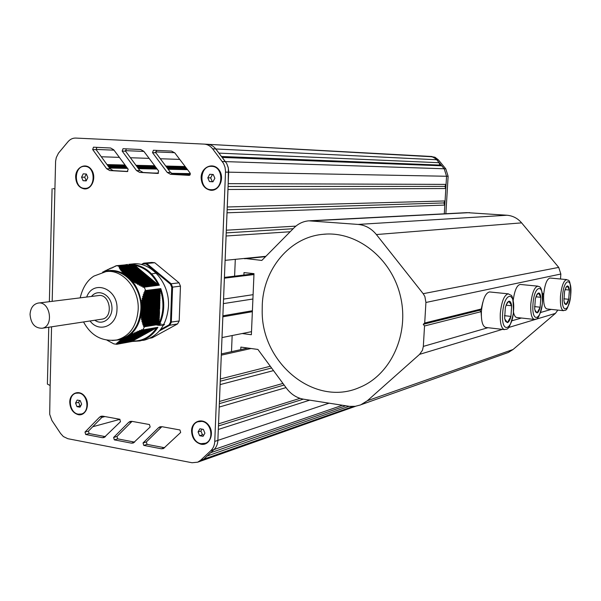 <?xml version="1.0" encoding="UTF-8"?>
<svg xmlns="http://www.w3.org/2000/svg" width="601" height="601" viewBox="0 0 601 601"><rect width="100%" height="100%" fill="white"/><g stroke="black" fill="none" stroke-linecap="round" stroke-linejoin="round"><path stroke-width="0.9" d="M159.265 309.733L159.543 312.783L158.837 322.241L159.212 324.285L143.647 326.531L143.977 325.517L142.79 324.495L143.451 323.849L142.294 322.827L142.985 322.181L141.851 321.144L142.572 320.491L141.468 319.454L142.219 318.793L141.22 318.147L141.934 317.08L140.897 316.028L141.716 315.36L140.844 314.691L141.558 313.624L140.904 312.926L141.475 311.874L140.965 311.153L141.52 308.351L141.092 307.201L141.648 306.57L141.145 305.428L141.844 304.775L141.205 303.655L142.114 302.972L141.423 301.86L142.452 301.161L141.806 300.042L142.858 299.343L142.257 298.224L143.323 297.518L142.768 296.391L143.857 295.684L143.346 294.55L144.443 293.844L143.819 293.145L145.081 292.003L144.818 290.869L145.607 290.591L160.437 288.728L159.919 290.666L159.656 309.327L140.919 312.505M107.008 340.196L113.799 343.862L116.812 344.298L132.175 341.473M131.927 341.165L116.834 344.275L116.399 343.637L117.3 343.84L116.94 343.036L117.954 343.254L117.616 342.45L118.63 342.675L118.352 341.849L119.434 342.052L119.148 341.24L120.275 341.436L120.012 340.609L121.177 340.805L120.951 339.971L122.146 340.158L122.153 339.287L123.19 339.497L123.408 338.588L124.309 338.829L124.67 337.89L125.444 338.16L125.932 337.184L126.758 337.439L127.194 336.485L128.096 336.725L128.464 335.779L129.508 335.997L129.726 335.08L130.988 335.253L131.071 334.359L132.536 334.502L132.663 333.6L134.158 333.735L134.323 332.826L135.841 332.962L136.051 332.037L137.584 332.173L137.839 331.241L139.387 331.369L139.68 330.437L141.243 330.565L141.581 329.694L142.7 329.941L157.913 327.297L142.7 329.941M141.716 335.719L141.46 336.229L123.228 339.46M140.469 336.41L140.221 336.913L122.183 340.121M144.202 334.344L143.947 334.855L125.421 338.16M142.955 335.035L142.707 335.546L124.347 338.791M139.229 337.093L138.981 337.597L121.207 340.767M145.45 333.66L145.202 334.171L126.698 337.462L145.202 334.171M137.99 337.777L137.742 338.28L120.298 341.398M136.75 338.461L136.502 338.964L119.456 342.022M146.704 332.969L146.449 333.48L128.141 336.688M135.518 339.144L135.263 339.648L118.682 342.63M147.951 332.278L147.696 332.789L129.553 335.959M134.278 339.828L134.031 340.324L117.969 343.224M149.206 331.587L148.95 332.105L131.041 335.215M133.046 340.504L132.798 341.007L117.315 343.802M150.46 330.896L150.205 331.406L132.588 334.464M151.715 330.197L151.46 330.715L134.211 333.698M152.977 329.506L152.714 330.024L135.894 332.924M154.232 328.807L153.976 329.333L137.644 332.135M155.494 328.116L155.231 328.634L139.447 331.331M156.726 327.522L141.31 330.527M129.733 278.353L148.214 276.34L148.732 277.422M160.437 288.728L160.392 289.952L160.783 288.608L145.637 290.508L144.187 287.045L159.355 285.205L158.101 284.491L158.957 285.205L143.181 287.286L142.692 286.271L140.919 286.181L140.882 285.31L139.131 285.22L139.131 284.348L137.411 284.25L137.434 283.371L135.743 283.274L135.796 282.395L134.489 282.523L134.226 281.403L132.941 281.538L132.723 280.412L131.581 280.524L131.296 279.412L130.349 279.503L129.929 278.398L129.132 278.473L128.644 277.384L127.915 277.452L127.427 276.362L126.428 276.182L126.285 275.333L125.211 275.168L125.218 274.296L124.001 274.146L124.219 273.252L122.957 273.109L123.295 272.208L122.078 272.058L122.431 271.156L121.267 270.998L121.642 270.097L120.666 270.195L120.914 269.038L119.975 269.128L120.253 267.978L119.336 268.061L119.644 266.912L118.78 266.649L119.216 266.093L134.354 264.68L134.459 265.447M131.093 279.36L149.431 277.339L149.934 278.421M128.494 277.331L147.012 275.341L147.53 276.415M132.513 280.366L150.618 278.346L151.136 279.427M145.833 274.341L127.254 276.31L145.818 274.341L146.328 275.416M134.008 281.358L151.835 279.345L152.346 280.434M126.112 275.281L144.616 273.342L145.134 274.417M135.571 282.35L153.022 280.351L153.548 281.441M133.963 281.366L151.835 279.345M125.053 274.244L143.436 272.343L143.932 273.417M137.201 283.326L154.232 281.358L154.757 282.447M124.061 273.2L142.227 271.351L142.737 272.418M138.891 284.303L155.434 282.365L155.967 283.454M137.156 283.334L154.239 281.358M140.634 285.272L156.643 283.371L157.177 284.461M138.846 284.311L155.449 282.365M123.145 272.155L141.032 270.352L141.543 271.419M142.437 286.226L157.86 284.378L158.273 285.287M122.296 271.104L139.838 269.361L140.349 270.42M121.515 270.044L138.666 268.362L139.154 269.428M120.793 268.985L137.479 267.37L137.96 268.437M120.132 267.918L136.292 266.378L136.773 267.437M120.095 267.926L136.292 266.378M119.531 266.852L135.105 265.387L135.578 266.446M103.387 272.05L102.628 272.223L103.237 271.983M134.354 264.68L135.187 265.379L134.647 264.605L119.193 266.048L116.158 265.725L111.538 268.219L110.99 267.963L109.773 269.015L109.262 268.752L108.067 269.796L107.602 269.541L106.437 270.578L106.001 270.315L104.867 271.351L104.469 271.081L103.733 271.975M144.413 326.779L159.55 324.3L159.257 323.06L159.212 324.285M142.873 335.366L124.009 338.829M123.137 339.182L122.514 339.415M121.95 339.603L112.274 340.512M129.485 335.546L128.937 335.959M140.927 314.811C139.372 323.451 135.721 330.234 129.974 335.148M142.783 329.904L144.443 326.846M159.671 308.922L141.333 311.671L141.288 312.114M128.764 264.32L132.415 263.982C150.926 261.089 169.843 282.868 168.49 306.225C166.89 324.48 158.964 335.749 144.706 340.046L131.904 341.503M130.725 279.42L131.236 279.976M131.702 280.494C137.118 286.88 140.311 294.573 141.295 303.565M141.363 304.309L141.423 305.143M141.152 313.279L141.04 314.083M141.475 306.322L141.49 306.773L159.836 304.129M125.985 275.296L144.901 273.583M124.527 274.334L125.136 274.717M103.139 271.84L103.793 271.78C110.546 269.451 117.278 270.195 123.971 273.996M118.014 339.745L119.727 339.445C132.438 335.674 139.485 325.577 140.874 309.154C142.039 288.202 125.158 268.639 108.721 271.344L107.098 271.502M116.158 265.725L124.692 264.936M144.706 340.046L142.715 340.414M151.617 273.876L156.696 273.117M163.765 325.118L158.867 325.351M158.424 325.299L156.155 324.871M159.971 324.758L158.604 324.457M164.569 324.585L162.736 324.397M161.346 324.127L159.257 323.496M141.964 264.68L143.714 263.178L151.79 262.434L154.75 262.735L146.689 263.486L143.714 263.178M143.489 263.779L146.201 264.064L146.689 263.486L171.157 283.777L179.06 282.823L154.75 262.735M146.201 264.064L170.474 284.205L171.157 283.777L172.57 287.135L171.758 287.255L170.526 322.166L179.196 320.979L177.573 323.909L169.692 325.269L171.323 322.309L172.57 287.135L180.458 286.144L179.06 282.823M170.526 322.166L169.039 324.863L169.692 325.269L159.475 330.881M150.047 338.19L152.218 337.792L177.573 323.909M179.196 320.979L180.458 286.144M80.211 400.597L81.653 404.165L80.031 407.193L76.981 406.652L75.546 403.091L77.153 400.063L80.211 400.597M75.546 403.091L78.656 402.347L79.64 400.499M76.981 406.652L80.091 405.893L78.656 402.347M80.669 405.991L80.091 405.893M76.44 393.107L79.227 392.994C88.272 393.978 90.435 411.873 81.766 413.901L81.308 414.021M78.31 414.157C69.198 413.045 67.214 395.06 76.004 393.204L78.881 393.077C87.926 394.061 90.09 411.955 81.42 413.991L78.31 414.157M86.364 174.035L87.836 177.573L86.176 180.909L83.051 180.698L81.578 177.167L83.231 173.832L86.364 174.035M81.578 177.167L84.733 177.197L86.311 174.027M83.051 180.698L86.198 180.721L84.733 177.197M84.914 166.357L85.35 166.372C96.198 166.462 96.137 188.834 85.312 188.368L85.087 188.368M84.41 188.353C73.495 188.121 73.78 165.636 84.711 166.349L85.004 166.364C95.852 166.454 95.784 188.842 84.966 188.376L84.41 188.353M203.333 429.369L204.918 433.163L203.063 436.334L199.645 435.717L198.067 431.939L199.908 428.761L203.333 429.369M198.067 431.939L200.914 431.037L202.019 429.137M199.645 435.717L202.484 434.801L200.914 431.037M203.822 435.041L202.484 434.801M198.45 421.564L202.236 421.301C211.875 422.413 214.73 440.12 205.752 443.14L205.129 443.358M201.057 443.673C191.306 442.419 188.699 424.539 197.857 421.752L201.921 421.399C211.56 422.511 214.414 440.225 205.437 443.245L201.057 443.673M213.235 174.493L214.857 178.257L212.949 181.802L209.426 181.577L207.811 177.821L209.711 174.282L213.235 174.493M207.811 177.821L210.688 177.851L212.514 174.455M209.426 181.577L212.303 181.592L210.688 177.851M213.039 181.637L212.303 181.592M211.687 166.349L212.1 166.357C224.301 166.454 224.038 190.156 211.868 189.721L211.627 189.721M210.876 189.706C198.563 189.443 199.156 165.53 211.492 166.342L211.777 166.349C223.985 166.447 223.722 190.156 211.552 189.721L210.876 189.706M75.643 176.777C75.711 166.973 86.161 162.12 91.382 169.595C96.859 176.807 92.141 189.698 84.395 188.902C78.919 187.82 75.996 183.771 75.643 176.777M69.746 402.077C69.814 392.656 80.008 389.117 85.109 396.878C90.458 404.398 85.86 416.29 78.295 414.69C72.946 413.045 70.099 408.845 69.746 402.077M191.561 430.774C191.734 420.82 203.228 417.237 208.885 425.516C214.82 433.546 209.524 446.04 201.035 444.222C195.047 442.411 191.884 437.926 191.561 430.774M201.125 177.4C201.305 166.995 213.13 161.842 218.944 169.79C225.044 177.445 219.583 191.141 210.853 190.284C204.693 189.127 201.448 184.83 201.125 177.4M48.756 327.245L47.389 384.099L50.138 385.489L49.703 414.307L51.911 420.497L60.581 433.471L63.353 436.536L67.838 438.7L192.065 462.747L197.729 462.169L200.554 460.306L210.853 450.66C213.25 448.331 214.549 445.258 214.76 441.435L225.533 171.293L225.014 167.221L223.58 163.472L212.604 148.815C210.32 145.923 207.525 144.36 204.227 144.112L75.681 138.072C72.721 138.005 70.159 139.222 67.988 141.738L58.477 153.15L56.269 157.605L55.6 161.301L54.909 189.037L53.249 188.594M106.64 168.723L92.652 149.521L93.486 147.192L110.614 147.996L113.724 149.777L128.171 169.204L127.307 171.563L109.75 170.556L106.64 168.723L110.088 168.791L96.137 149.664L96.851 147.35M102.681 416.155L119.787 419.265L120.493 421.699L104.048 437.558L102.298 437.671L85.68 434.478L84.989 432.089L99.563 417.177L101.051 416.245L102.681 416.155M131.852 421.339L149.439 424.539L150.16 427.003L133.294 443.005L131.401 443.147L114.325 439.864L113.619 437.445L128.644 422.368L130.086 421.459L131.852 421.339M161.849 426.672L179.939 429.963L180.676 432.465L163.374 448.601L161.331 448.782L143.767 445.401L143.046 442.952L158.544 427.709L159.941 426.823L161.804 426.74L158.544 427.709M136.502 170.541L122.161 151.061L123.025 148.702L140.642 149.521L143.842 151.332L158.656 171.052L157.762 173.441L139.702 172.404L136.502 170.541L139.883 170.609L125.579 151.197L126.308 148.853M167.236 172.419L152.519 152.639L153.413 150.25L171.548 151.091L174.831 152.932L190.044 172.953L189.112 175.372L170.519 174.305L167.236 172.419L170.541 172.472L155.862 152.774L156.613 150.4M349.046 406.306L207.075 456.039L203.701 459.194L199.72 461.463L203.701 459.194L213.979 449.578C216.368 447.264 217.667 444.199 217.87 440.39L228.68 171.353L228.17 167.296L226.735 163.57L215.797 148.973C213.52 146.096 210.733 144.533 207.443 144.285L204.287 144.12M127.795 171.45L113.191 170.616L110.088 168.791M105.445 436.657L89.106 433.524L88.415 431.15L103.034 416.215M134.647 442.126L117.683 438.873L116.977 436.469L132.047 421.376M164.674 447.753L147.057 444.379L146.344 441.938L161.804 426.74M158.266 173.328L143.076 172.457L139.883 170.609M189.638 175.259L173.817 174.35L170.541 172.472M207.503 144.293L432.374 156.786L436.033 158.964L444.192 168.768L441.743 165.801L439.647 165.072L439.218 162.728L436.777 159.768L438.377 159.851L445.769 168.813L448.128 176.281L445.867 213.731M207.42 144.285L207.443 144.285C210.733 144.533 213.52 146.096 215.797 148.973L218.974 153.127L439.218 162.728M221.559 156.5L439.647 165.072M228.095 186.483L444.838 186.393L446.07 184.387L228.207 183.651L228.35 168.092L226.735 163.57L222.28 157.439L441.743 165.801M222.31 161.511L444.192 168.768L446.558 176.258L444.297 213.813L444.823 205.076L443.838 202.935L445.071 200.944L445.822 188.534L444.838 186.393M446.07 184.387L446.558 176.258L448.128 176.281M445.071 200.944L227.268 206.977L227.967 189.495L445.822 188.534M227.155 209.734L443.838 202.935M295.895 226.134L226.329 230.206L227.035 212.799L444.823 205.076M226.224 232.895L293.145 228.733M265.86 256.327L225.12 260.346L226.096 235.998L290.163 231.753M224.428 277.407L253.99 273.823M253.089 294.678L223.557 299.095L224.398 278.173L253.953 274.567M222.888 315.81L252.397 310.74M251.503 331.669L222.009 337.574L222.843 316.802L252.36 311.694M221.348 353.936L247.837 348.062M270.292 366.249L220.342 378.968L221.303 355.153L251.068 348.505M220.251 381.207L271.577 367.985M282.943 383.423L219.44 401.46L220.116 384.602L273.508 370.607M219.35 403.632L284.138 385.046M300.019 398.343L218.539 423.863L219.215 407.072L286.023 387.607M218.456 425.974L303.325 399.154M345.695 405.78L210.583 452.756L213.979 449.578C216.368 447.264 217.667 444.199 217.87 440.39L218.313 429.452L309.718 400.153M430.346 156.418L434.974 157.244L438.377 159.851M445.769 168.813L444.192 168.768L446.558 176.258L225.518 172.119M430.278 156.418L433.854 157.394L436.777 159.768L212.604 148.815M560.493 279.007L560.846 274.026L558.72 267.4L521.615 222.866C517.664 218.283 512.773 215.736 506.943 215.241L466.932 212.641L309.778 220.785M505.456 353.501L508.281 352.494L513.066 349.489L555.437 313.391L557.818 310.093M240.761 349.632L240.866 347.1L257.919 349.444L286.587 388.381C291.147 394.399 296.819 398.005 303.595 399.199L349.527 406.366L355.199 406.329L360.653 404.901L367.384 400.724L419.611 354.342L422.48 350.225L423.329 346.401L424.531 325.967L423.239 324.322L424.712 323L425.921 302.476L424.884 296.556L423.179 293.694L376.384 234.548C371.418 228.493 365.325 225.112 358.106 224.428L308.831 220.83C303.182 221.318 298.254 223.647 294.054 227.817L261.811 260.428L244.592 258.422M543.605 295.865L542.605 296.113M481.333 315.878L481.055 311.679L424.531 325.967M481.055 311.679L479.838 310.214L481.228 309.004L424.712 323M481.228 309.004L482.806 302.303M543.77 293.521L542.403 293.866M235.299 259.339L234.608 276.175M243.893 275.048L243.998 272.606L253.998 273.643L251.368 334.734L242.188 333.532M232.159 335.546L231.505 351.42L232.234 351.517M262.254 305.398C263.343 269.158 289.584 237.237 322.925 234.322C356.205 230.656 391.266 257.619 400.341 295.827C409.724 333.961 390.92 374.821 359.578 387.435C314.811 407.403 261.518 363.357 262.186 310.987L262.254 305.398M479.838 310.214L423.239 324.322M543.702 294.295L542.485 294.595M265.522 256.672L244.577 258.746M504.307 329.596L485.863 327.462C482.565 326.486 481.078 321.099 481.409 311.31C482.663 299.508 485.368 293.055 489.507 291.936L489.695 291.958M504.787 319.063L507.454 322.617L510.94 316.396L511.654 305.766L510.94 316.396C509.994 320.002 508.837 322.076 507.454 322.617L505.486 321.28L504.637 318.154L505.358 307.381L507.432 302.378L508.882 301.214C510.241 301.026 511.166 302.543 511.654 305.766L508.882 301.214L506.32 304.422M510.94 316.396L504.442 315.683M511.654 305.766L506.027 305.173M513.171 300.59C514.524 290.599 516.852 285.22 520.158 284.438L520.293 284.453M534.244 319.431L516.83 317.508C515.342 317.351 514.231 315.585 513.502 312.227M534.867 309.973L537.076 312.926L540.156 307.201L540.847 297.3L540.156 307.201C539.307 310.544 538.286 312.452 537.076 312.926L535.468 311.844L534.657 308.719L535.356 298.697L537.271 293.957L538.466 293.01C539.645 292.852 540.442 294.28 540.847 297.3L538.466 293.01L536.355 295.617M540.156 307.201L534.514 306.608M540.847 297.3L535.904 296.796M563.415 310.679L546.925 308.937C544.386 308.08 543.304 303.332 543.672 294.7C544.746 284.543 546.85 278.984 549.983 278.023L550.088 278.03M564.159 302.138L565.999 304.602L568.719 299.29L569.387 290.035L568.719 299.29C567.96 302.408 567.051 304.181 565.999 304.602L564.685 303.73L563.926 300.62L564.594 291.252L566.375 286.745L567.344 285.978C568.373 285.851 569.057 287.203 569.387 290.035L567.344 285.978L565.601 288.119M568.719 299.29L563.813 298.795M569.387 290.035L565.045 289.614M42.055 328.259C54.368 326.606 50.153 300.53 37.991 303.107C33.168 304.309 30.523 308.065 30.05 314.383C30.861 323.639 34.858 328.259 42.055 328.259L102.087 319.139C113.965 317.531 110.028 293.153 98.286 295.602L38.464 303.047M159.25 310.146L140.904 312.926M159.205 311.468L140.859 314.278M159.596 311.055L141.43 313.827M159.325 308.005L140.972 310.74M159.31 308.411L140.965 311.153M159.656 309.327L141.34 312.084M159.145 313.196L140.897 316.028M159.543 312.783L141.596 315.563M159.385 306.277L141.032 308.967M159.37 306.683L141.017 309.387M159.716 307.592L141.37 310.319M159.611 310.649L141.408 313.421M159.085 314.924L141.152 317.749M159.483 314.518L141.828 317.283M159.55 312.377L141.551 315.157M159.445 304.542L141.092 307.201M159.43 304.947L141.077 307.614M159.776 305.864L141.43 308.546M159.731 307.186L141.385 309.898M159.025 316.652L141.468 319.454M159.423 316.246L142.121 318.996M159.49 314.105L141.768 316.885M159.505 302.814L141.145 305.428M159.49 303.22L141.137 305.841M159.791 305.458L141.445 308.133M158.964 318.38L141.851 321.144M159.363 317.974L142.482 320.694M159.438 315.841L142.046 318.59M159.558 301.078L141.205 303.655M159.55 301.484L141.19 304.076M159.896 302.401L141.678 304.985M158.912 320.108L142.294 322.827M159.303 319.702L142.903 322.376M159.378 317.568L142.392 320.295M159.956 300.665L141.941 303.189M159.851 303.723L141.528 306.36M158.852 321.835L142.79 324.495M159.242 321.43L143.376 324.052M159.318 319.296L142.798 321.978M159.618 299.343L141.423 301.86M159.603 299.749L141.348 302.288M159.911 301.987L141.738 304.564M158.837 323.511L143.414 326.103M159.182 323.158L143.909 325.712M159.257 321.024L143.263 323.654M159.678 297.608L141.806 300.042M159.663 298.021L141.716 300.477M160.016 298.93L142.272 301.379M159.971 300.26L142.016 302.761M159.197 322.745L143.782 325.321M159.738 295.872L142.257 298.224M159.723 296.285L142.144 298.652M160.076 297.195L142.67 299.561M160.031 298.524L142.362 300.951M159.798 294.137L142.768 296.391M159.783 294.55L142.647 296.819M160.136 295.459L143.128 297.735M160.091 296.789L142.775 299.133M159.858 292.402L143.346 294.55M159.843 292.815L143.203 294.986M160.197 293.724L143.654 295.902M160.151 295.053L143.248 297.307M160.257 291.988L144.232 294.062M160.204 293.318L143.782 295.467M160.069 288.953L144.818 290.869M160.264 291.583L144.375 293.634M159.904 291.079L143.819 293.145M159.919 290.666L143.97 292.71M160.309 290.253L144.871 292.221M160.324 289.847L145.029 291.785M160.009 289.404L144.556 291.35M158.867 323.969L143.647 326.531M158.837 322.241L142.918 324.886M158.897 320.513L142.407 323.225M158.957 318.785L141.949 321.543M159.01 317.058L141.551 319.852M159.07 315.33L141.22 318.147M159.13 313.602L140.95 316.434M159.19 311.874L140.844 314.691M123.708 338.686L123.243 338.769M124.97 337.987L124.505 338.07M126.233 337.281L125.759 337.364M141.626 336.049L123.22 339.355M140.386 336.74L122.168 340.016M127.495 336.583L127.029 336.665M144.12 334.682L125.601 337.98M139.147 337.424L121.184 340.662M128.764 335.876L128.291 335.967M145.367 333.991L126.871 337.281M137.907 338.108L120.275 341.293M130.079 335.17L129.561 335.26M136.667 338.791L119.434 341.916M146.614 333.3L128.156 336.575M135.428 339.467L118.652 342.525M131.619 334.419L130.92 334.539M147.869 332.616L129.576 335.839M134.196 340.151L117.939 343.118M133.219 333.653L132.505 333.78M149.116 331.925L131.063 335.103M132.964 340.827L117.278 343.704M134.887 332.879L134.151 333.007M150.37 331.234L132.626 334.344M136.622 332.09L135.864 332.225M151.625 330.542L134.248 333.578M138.418 331.294L137.637 331.429M152.887 329.844L135.939 332.796M154.141 329.153L137.697 332.007M155.404 328.454L139.507 331.211M140.266 330.49L139.47 330.625M156.666 327.763L141.37 330.4M142.076 329.761L141.363 329.881M116.879 343.764L116.436 343.847M117.308 343.118L116.925 343.186M117.991 342.532L117.593 342.6M118.743 341.931L118.322 342.007M119.561 341.315L119.111 341.398M120.44 340.684L119.967 340.775M121.387 340.046L120.891 340.136M122.446 339.385L121.98 339.467M148.612 277.219L130.079 279.255M149.814 278.218L131.296 280.284M149.694 277.579L131.349 279.608M147.41 276.22L128.862 278.233M148.5 276.58L129.981 278.601M151.016 279.225L132.611 281.298M150.896 278.586L132.791 280.607M146.216 275.22L127.645 277.211M147.298 275.581L128.742 277.579M152.218 280.231L134.143 282.29M152.106 279.585L134.301 281.599M145.014 274.221L126.428 276.182M146.096 274.582L127.525 276.558M153.428 281.23L135.743 283.274M153.308 280.592L135.886 282.59M143.819 273.222L125.211 275.168M154.63 282.237L137.411 284.25M154.51 281.599L137.524 283.567M142.625 272.223L124.001 274.146M143.707 272.584L125.226 274.499M155.839 283.244L139.131 285.22M155.719 282.605L139.229 284.536M142.512 271.584L124.227 273.455M157.049 284.258L140.919 286.181M156.929 283.612L140.995 285.505M141.43 271.231L122.957 273.109M158.243 285.19L142.76 287.06M158.138 284.619L142.805 286.459M140.236 270.232L122.078 272.058M141.318 270.593L123.288 272.411M139.049 269.24L121.267 270.998M140.123 269.594L122.424 271.359M137.854 268.249L120.523 269.939M138.929 268.602L121.627 270.3M136.667 267.257L119.839 268.88M137.742 267.61L120.899 269.24M136.555 266.619L120.223 268.181M134.346 265.191L118.78 266.649M135.48 266.266L119.216 267.806M135.36 265.627L119.607 267.114M105.295 271.013L104.612 271.081M106.873 270.24L106.152 270.307M108.526 269.458L107.752 269.533M110.238 268.67L109.427 268.745M112.011 267.881L111.162 267.956M113.844 267.077L112.965 267.16M115.64 266.288L114.814 266.363M159.55 324.3C164.704 313.023 165.11 301.131 160.783 288.608M160.392 289.952C164.126 301.529 163.75 312.565 159.257 323.06M159.355 285.205C153.548 273.568 145.314 266.701 134.647 264.605M132.16 341.473L139.898 340.94C147.32 339.152 153.323 334.599 157.913 327.297M135.187 265.379C144.931 267.61 152.571 273.981 158.101 284.491M156.621 327.883C150.46 336.845 142.505 341.233 132.776 341.03M115.602 340.189L117.007 339.926C129.733 336.147 136.795 326.027 138.185 309.553C139.349 288.525 122.424 268.902 105.964 271.614L93.846 276.114C87.19 280.442 82.638 287.691 80.173 297.856M90.037 320.972C99.15 333.397 117.03 325.945 116.977 309.342C118.359 288.705 93.283 278.879 86.672 297.044M143.556 263.268L141.4 264.538M170.474 284.205L171.758 287.255M169.039 324.863L160.595 329.498M50.138 385.489L51.566 326.816M52.182 301.341L54.909 189.037M113.191 170.616L109.75 170.556M96.137 149.664L92.652 149.521M102.966 416.275L99.563 417.177M88.415 431.15L84.989 432.089M89.106 433.524L85.68 434.478M105.28 436.814L102.298 437.671M131.98 421.436L128.644 422.368M116.977 436.469L113.619 437.445M117.683 438.873L114.325 439.864M134.586 442.178L131.401 443.147M146.344 441.938L143.046 442.952M147.057 444.379L143.767 445.401M164.584 447.737L161.331 448.782M143.076 172.457L139.702 172.404M125.579 151.197L122.161 151.061M173.817 174.35L170.519 174.305M155.862 152.774L152.519 152.639M329.048 403.181L214.76 441.435M342.405 405.269L210.853 450.66M353.005 406.509L200.554 460.306M223.377 303.61L252.908 299.013M95.995 149.416L114.017 150.167M125.324 150.641L143.902 151.414M155.561 151.903L174.643 152.699M101.314 156.763L119.366 157.372M130.394 157.74L149.131 158.371M160.309 158.747L179.744 159.4M107.023 164.584L125.068 165.035M135.976 165.305L154.69 165.771M165.748 166.041L185.161 166.53M107.677 165.485L125.722 165.921M136.615 166.176L155.328 166.62M166.372 166.883L185.784 167.348M108.105 166.079L126.157 166.492M137.036 166.747L155.749 167.176M166.785 167.431L186.19 167.882M108.511 166.635L126.556 167.04M137.434 167.281L156.147 167.702M167.168 167.949L186.58 168.393M109.104 167.446L127.149 167.837L109.097 167.439M138.012 168.07L156.718 168.475L138.005 168.062M187.136 169.121L167.732 168.701L187.136 169.129M109.54 168.04L127.585 168.415M138.44 168.648L157.146 169.039M168.152 169.264L187.55 169.67M152.767 173.013L158.566 173.103M171.315 173.313L190.329 173.614M171.946 173.764L190.359 174.05M186.032 175.056L189.863 175.109M101.915 417.357L104.927 416.561M92.727 426.74L119.99 419.325M513.066 349.489L367.384 400.724M555.437 313.391L508.581 327.515M502.413 329.378L419.611 354.342M551.275 309.402L540.509 312.512M521.465 318.019L511.819 320.806M487.967 327.703L423.329 346.401M560.846 274.026L425.921 302.476M558.72 267.4L423.179 293.694M521.615 222.866L376.384 234.548M506.943 215.241L358.106 224.428M312.182 220.837L469.666 212.634M500.295 313.384C499.934 323.24 501.347 328.657 504.539 329.626C506.358 328.274 508.979 333.179 513.367 313.384C513.464 301.146 512.608 295.068 510.797 295.159L508.221 293.836C504.201 294.971 501.565 301.484 500.295 313.384M508.446 293.859L489.507 291.936M502.646 313.406C503.841 292.507 515.267 290.05 513.562 310.477C512.525 330.678 501.069 334.351 502.646 313.406M530.796 304.226C530.413 313.467 531.622 318.538 534.417 319.447C536.1 318.47 538.676 322.196 542.357 303.798C542.756 283.995 539.142 287.293 537.775 286.151C534.289 287.203 531.96 293.228 530.796 304.226M537.94 286.166L520.158 284.438M532.967 304.256C534.131 284.821 544.085 282.703 542.47 301.725C541.433 320.558 531.449 323.736 532.967 304.256M560.47 296.383C560.072 305.075 561.101 309.846 563.55 310.694C565.406 309.184 566.735 314.24 570.574 296.834C570.995 275.867 567.922 281.343 566.645 279.578C563.61 280.562 561.552 286.159 560.47 296.383M566.766 279.593L549.983 278.023M562.476 296.413C563.625 278.255 572.31 276.407 570.777 294.205C569.74 311.836 561.018 314.608 562.476 296.413M91.502 296.443C97.745 288.412 110.336 294.092 111.794 305.774C113.604 317.403 103.064 326.275 94.845 320.243M141.46 336.229L123.145 339.52M140.221 336.913L122.101 340.174M143.947 334.855L125.444 338.16M142.707 335.546L124.257 338.844M138.981 337.597L121.132 340.82M137.742 338.28L120.23 341.451M136.502 338.964L119.396 342.074M146.449 333.48L128.036 336.748M135.263 339.648L118.63 342.675M147.696 332.789L129.44 336.019M134.031 340.324L117.916 343.269M148.95 332.105L130.92 335.275M132.798 341.007L117.263 343.855M150.205 331.406L132.468 334.524M151.46 330.715L134.083 333.758M152.714 330.024L135.758 332.984M153.976 329.333L137.501 332.195M155.231 328.634L139.304 331.399M156.493 327.943L141.16 330.588M149.431 277.339L131.048 279.367M150.626 278.346L132.468 280.366M147.027 275.341L128.464 277.331M148.229 276.34L129.696 278.353M153.037 280.351L135.525 282.35M144.631 273.342L126.075 275.288M143.436 272.343L125.008 274.251M156.658 283.371L140.589 285.272M142.242 271.351L124.024 273.207M157.86 284.378L142.392 286.234M141.047 270.352L123.107 272.155M139.86 269.361L122.258 271.104M138.666 268.362L121.477 270.052M137.479 267.37L120.756 268.985M135.105 265.387L119.501 266.859M103.808 271.75L103.087 271.817M105.318 270.983L104.544 271.059M106.903 270.21L106.084 270.285M108.548 269.428L107.684 269.511M110.261 268.639L109.352 268.73M112.041 267.851L111.087 267.941M113.874 267.054L112.875 267.144M115.662 266.258L114.723 266.341M127.532 264.432L124.677 264.936M119.727 339.445L117.007 339.926C102.26 341.879 91.104 335.891 83.547 321.956M143.609 263.215L141.378 264.53M52.084 188.729L49.365 301.687M160.324 426.71L159.941 426.823M431.909 156.508L204.227 144.112M355.657 406.261L197.729 462.169M178.625 174.628L190.126 174.793M508.281 352.494L361.517 404.533M326.215 234.082L322.925 234.322M506.868 303.528L507.432 302.378M505.163 319.98L505.486 321.28M536.738 295.008L537.271 293.957M535.13 310.589L535.468 311.844M565.864 287.714L566.375 286.745M564.339 302.536L564.685 303.73"/></g></svg>
